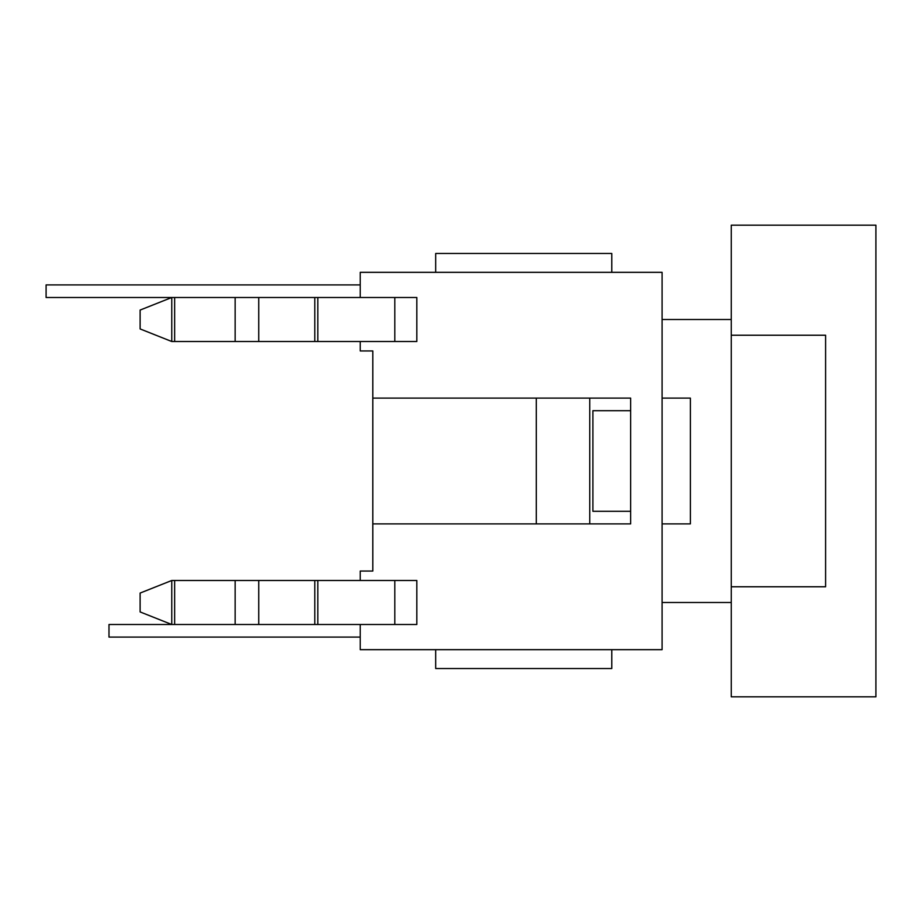 <?xml version="1.0" encoding="UTF-8"?>
<svg xmlns="http://www.w3.org/2000/svg" width="922" height="922" viewBox="0 0 922 922"><rect width="100%" height="100%" fill="white"/><g stroke="black" fill="none" stroke-linecap="round" stroke-linejoin="round"><path stroke-width="1.38" d="M731.261 335.228L731.261 225.175L875.9 225.175L875.9 696.825L731.261 696.825L731.261 335.228L825.593 335.228L825.593 586.772L731.261 586.772M171.757 341.509L171.757 297.495L140.121 310.069L140.121 328.935L171.757 341.509L416.825 341.509L416.825 297.495L46.1 297.495L46.1 284.91L360.225 284.91M360.225 637.09L108.992 637.09L108.992 624.505L171.757 624.505L171.757 580.491L140.121 593.065L140.121 611.931L171.757 624.505L174.638 624.505L174.638 580.491L416.825 580.491L416.825 624.505L174.638 624.505M630.636 410.693L592.904 410.693L592.904 511.307L630.636 511.307M662.088 523.892L690.382 523.892L690.382 398.108L662.088 398.108M360.225 341.509L360.225 350.948L372.799 350.948L372.799 398.108L630.636 398.108L589.757 398.108L589.757 523.892L630.636 523.892L372.799 523.892L372.799 571.052L360.225 571.052L360.225 580.491M662.088 602.492L731.261 602.492M662.088 319.508L731.261 319.508M372.799 398.108L372.799 523.892M435.691 272.336L435.691 253.469L611.77 253.469L611.77 272.336M360.225 297.495L360.225 272.336L662.088 272.336L662.088 649.664L360.225 649.664L360.225 624.505M435.691 649.664L435.691 668.531L611.77 668.531L611.77 649.664M171.757 580.491L174.638 580.491M536.304 523.892L536.304 398.108M630.636 398.108L630.636 523.892M235.145 624.505L235.145 580.491M258.736 624.505L258.736 580.491M314.794 624.505L314.794 580.491M317.813 624.505L317.813 580.491M394.812 624.505L394.812 580.491M174.638 297.495L174.638 341.509M235.145 297.495L235.145 341.509M258.736 297.495L258.736 341.509M314.794 297.495L314.794 341.509M317.813 297.495L317.813 341.509M394.812 297.495L394.812 341.509"/></g></svg>

